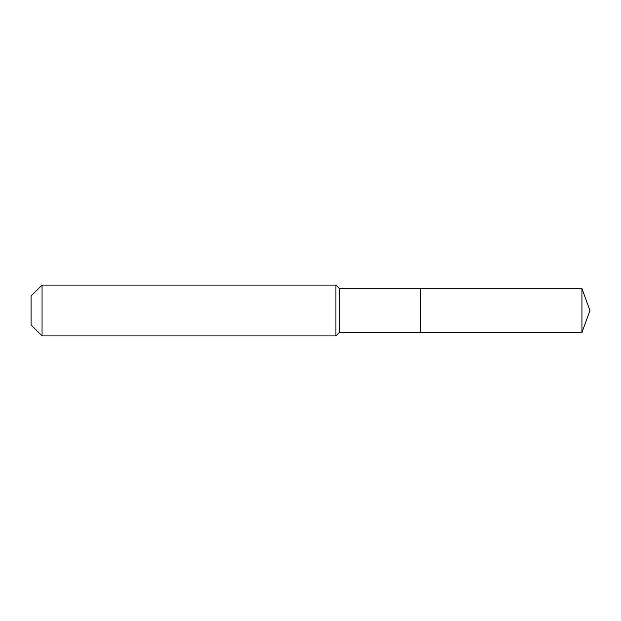 <?xml version="1.0" encoding="UTF-8"?>
<svg xmlns="http://www.w3.org/2000/svg" width="621" height="621" viewBox="0 0 621 621"><rect width="100%" height="100%" fill="white"/><g stroke="black" fill="none" stroke-linecap="round" stroke-linejoin="round"><path stroke-width="0.93" d="M581.939 332.514L581.939 288.486L589.95 310.5L581.939 332.514L420.588 332.514L581.939 332.514L589.95 310.5L581.939 332.514L420.588 332.514L420.588 288.486L339.291 288.486L335.907 285.093L42.057 285.093L31.05 296.101L31.05 324.899L42.057 335.907L42.057 285.093M589.95 310.5L581.939 288.486L420.588 288.486L420.588 332.514L339.291 332.514L339.291 288.486M339.291 332.514L335.907 335.907L335.907 285.093M335.907 335.907L42.057 335.907M581.939 288.486L420.588 288.486"/></g></svg>
